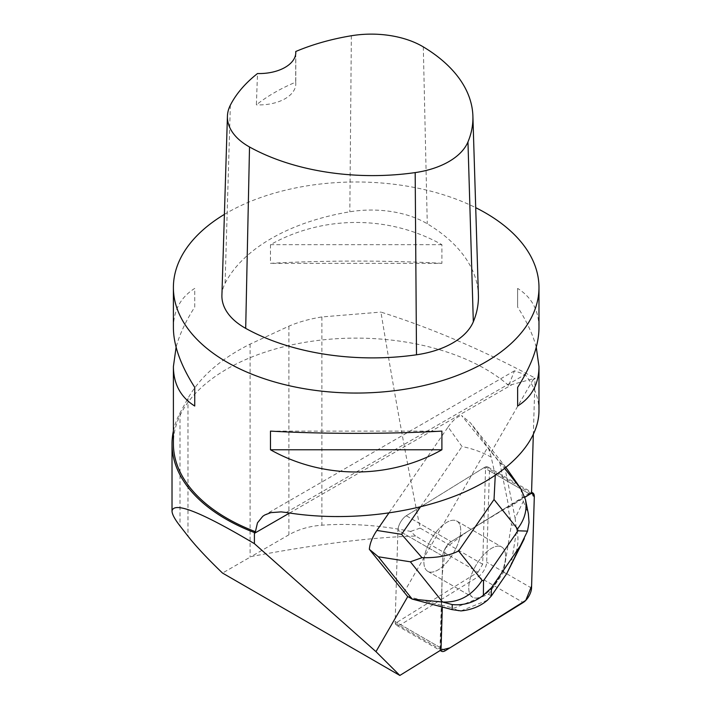 <?xml version="1.0" encoding="UTF-8"?>
<svg xmlns="http://www.w3.org/2000/svg" width="711" height="711" viewBox="0 0 711 711"><rect width="100%" height="100%" fill="white"/><g stroke="black" fill="none" stroke-linecap="round" stroke-linejoin="round"><path stroke-width="0.53" stroke-dasharray="3.56 2.67" d="M453.636 552.74A29.018 13.091 120 0 0 456.817 521.065A29.018 13.091 120 0 0 430.973 539.649A29.018 13.091 120 0 0 427.791 571.324A29.018 13.091 120 0 0 453.636 552.74M441.078 648.059L395.156 621.547L397.929 530.202A10.878 4.906 -60 0 1 406.265 515.768L483.987 467.687A10.878 4.906 -60 0 1 487.995 467.056A10.878 4.906 -60 0 1 489.452 470.842L486.68 562.188A10.878 4.906 -60 0 1 478.343 576.63L400.622 624.702A10.878 4.906 -60 0 1 396.614 625.333A10.878 4.906 -60 0 1 395.156 621.547L397.929 530.21L442.793 556.109L440.011 647.445A10.878 4.906 120 0 0 440.553 650.272L442.224 574.639L445.442 548.003L466.896 531.908L531.561 492.643A10.878 4.906 120 0 0 528.851 493.585L451.13 541.666A10.878 4.906 120 0 0 442.793 556.1A10.887 4.906 -60 0 1 451.13 541.666L507.787 506.614L508.854 507.227L499.753 462.559L461.51 415.455L470.504 422.894L488.555 448.294L504.766 468.576M498.5 578.638A29.018 13.091 120 0 0 501.673 546.963A29.018 13.091 120 0 0 475.828 565.547A29.018 13.091 120 0 0 472.655 597.222A29.018 13.091 120 0 0 498.5 578.638M403.892 592.521L487.417 447.85M538.982 410.745C538.911 397.982 534.272 385.931 525.056 374.59L514.471 370.822L508.694 385.469L533.703 378.616L491.265 451.947M407.812 596.485L442.366 605.594L441.309 604.981L442.793 556.109L397.929 530.202M442.322 607.025L442.366 605.594M508.854 507.227L524.914 497.291M533.312 434.821L535.045 378.056L533.703 378.616M406.265 515.768L451.13 541.666L406.274 515.759L483.987 467.687L529.908 494.198M406.274 515.759A10.887 4.906 120 0 0 397.929 530.21M424.04 559.219A29.018 13.091 -60 0 1 437.434 530.477A29.018 13.091 -60 0 1 456.817 521.065A29.018 13.091 -60 0 1 460.568 533.179A29.018 13.091 -60 0 1 447.175 561.912A29.018 13.091 -60 0 1 427.791 571.324A29.018 13.091 -60 0 1 424.04 559.219M468.905 585.117A29.018 13.091 -60 0 1 482.289 556.375A29.018 13.091 -60 0 1 501.673 546.963A29.018 13.091 -60 0 1 498.5 578.638A29.018 13.091 -60 0 1 472.655 597.222A29.018 13.091 -60 0 1 468.905 585.117M440.011 647.445L395.156 621.547A10.887 4.906 120 0 0 395.307 623.343L478.085 572.133L415.571 536.041C371.995 537.232 317.213 544.066 251.223 556.544L222.507 573.066M395.307 623.343L441.229 649.854M478.085 572.133L482.662 564.223L485.613 466.931L531.535 493.434M482.662 564.223L420.139 528.122C407.092 463.599 394.027 391.583 380.936 312.093C431.399 328.064 482.769 350.052 535.045 378.056M173.395 430.999A184.167 106.33 180 0 1 179.99 413.002L187.971 398.302C200.182 376.777 220.89 358.717 250.103 344.124L288.888 326.171C298.318 322.101 309.312 319.026 321.879 316.937L380.936 312.093M508.694 385.469A182.789 105.539 0 0 0 303.57 342.578A182.789 105.539 0 0 0 173.395 443.646M224.4 214.384A182.789 105.539 180 0 1 475.712 207.674M441.895 263.337C389.317 260.342 323.052 260.342 270.473 263.337L270.473 244.682C323.052 215.06 389.317 215.06 441.895 244.682L441.895 263.337L270.473 263.337M536.272 347.226C532.912 334.614 526.7 321.23 517.635 307.063L517.635 288.408C531.721 297.26 538.84 310.405 538.982 327.833M173.395 327.833C173.537 310.405 180.647 297.26 194.734 288.408L194.734 307.063C185.669 321.23 179.465 334.614 176.106 347.226M221.912 295.261A77.686 44.855 180 0 1 225.076 283.378A182.789 105.539 180 0 1 349.83 211.798A77.686 44.855 180 0 1 427.267 223.778A182.789 105.539 180 0 1 478.405 295.136M295.758 53.458L295.696 82.174A178.248 102.908 0 0 0 256.369 104.837L257.506 73.535M295.696 82.174A36.554 21.108 180 0 1 295.803 83.791A36.554 21.108 180 0 1 256.369 104.837M441.895 244.682L270.473 244.682M517.635 288.408L517.635 307.063M270.473 431.106L441.895 431.106M194.734 307.063L194.734 288.408M485.613 466.931A10.887 4.906 120 0 0 483.987 467.687L528.851 493.585M415.571 536.041L410.603 531.419C380.349 525.269 350.772 523.189 321.879 525.189C309.418 526.167 298.416 529.366 288.888 534.805L251.223 556.544M420.139 528.122L410.603 531.419M520.701 488.493L523.314 501.335L515.12 518.123L504.339 465.207L499.753 462.559M515.12 518.123L516.088 527.198L511.44 524.514L507.787 506.614M441.309 604.981L453.769 608.269L488.457 594.254L503.655 572.177L511.44 524.514M458.417 610.953L453.769 608.269M495.256 475.455L491.203 457.164C482.129 452.143 472.397 448.605 462.008 446.544L448.099 426.973L388.81 513.093M460.977 610.909L487.47 600.2M510.791 566.329L516.737 529.908C519.528 540.04 517.546 552.18 510.791 566.329M491.372 595.942L488.457 594.254M506.579 573.866L503.655 572.177M506.01 467.58L470.504 422.894M516.088 527.198L516.737 529.908M448.099 426.973C452.756 420.405 457.226 416.566 461.51 415.455M491.203 457.164L488.555 448.294M523.314 501.335L528.362 513.769M478.343 576.63L523.198 602.528M445.477 650.601L400.622 624.702M489.452 470.842L534.308 496.74M531.535 588.086L486.68 562.188M289.581 513.031L512.231 384.482M535.028 378.563L532.663 380.243M423.303 46.89L427.267 223.778M230.355 105.175L225.076 283.378M351.35 35.754L349.83 211.798M286.213 512.48L525.056 374.59M187.971 398.302L187.971 536.156M250.103 344.124L250.103 557.068M288.888 326.171L288.888 534.805M321.879 316.937L321.879 525.189M179.99 413.002L179.99 525.927M420.468 506.89L462.008 446.544M487.995 467.056L531.57 492.216M396.614 625.333L440.189 650.494M427.791 571.324L472.655 597.222L427.791 571.324M456.817 521.065L501.673 546.963L456.817 521.065M295.803 52.454L295.803 83.791M514.471 370.822L264.75 514.995"/><path stroke-width="1.07" d="M445.477 650.601L523.198 602.528A10.878 4.906 120 0 0 531.535 588.086L534.308 496.74A10.878 4.906 120 0 0 532.85 492.963A10.878 4.906 120 0 0 531.561 492.643L534.308 496.767L531.597 585.997L525.767 600.386L449.912 647.863L440.553 650.272A10.878 4.906 120 0 0 441.478 651.232A10.878 4.906 120 0 0 445.477 650.601M407.785 596.538L375.968 651.649L254.405 543.657L254.414 532.566A184.167 106.33 180 0 1 172.018 443.948A184.167 106.33 180 0 1 173.395 430.999M407.527 596.396L369.347 549.319C369.853 543.48 372.36 537.178 376.866 530.433L401.573 534.325L421.996 557.682C436.91 558.011 449.112 555.771 458.604 550.972L482.085 580.345C472.184 595.525 458.995 602.75 442.544 602.013L412.176 599.08L407.527 596.396M254.405 543.657C201.409 512.116 173.946 501.228 172.018 511.005C172.044 514.16 174.702 519.137 179.99 525.927L187.971 536.156C195.747 546.092 207.265 558.402 222.507 573.066L399.849 675.45L375.968 651.649M399.849 675.45L441.229 649.854A10.887 4.906 -60 0 1 441.078 648.059L442.322 607.025M524.914 497.291L529.908 494.198A10.887 4.906 -60 0 1 531.535 493.434L533.312 434.821M254.414 532.566L255.418 531.695L257.471 522.843L262.759 516.319L264.75 514.995L270.847 512.631L281.121 511.884L286.213 512.48C341.787 521.732 407.687 514.986 457.733 494.927C507.636 474.761 538.849 442.42 538.982 410.745L538.982 366.609L536.272 347.226M176.106 347.226L173.395 366.609L173.395 443.646A182.789 105.539 0 0 0 255.418 531.695M475.712 207.674A182.789 105.539 180 0 1 485.444 212.9A182.789 105.539 180 0 1 538.982 287.52A182.789 105.539 180 0 1 442.766 380.465A182.789 105.539 180 0 1 255.418 375.568A182.789 105.539 180 0 1 173.395 287.52A182.789 105.539 180 0 1 224.4 214.384M538.982 287.52L538.982 327.833C538.84 345.395 531.721 365.25 517.635 387.379L517.635 406.034C531.721 397.182 538.84 384.038 538.982 366.609M270.473 449.77C323.052 479.392 389.317 479.392 441.895 449.77L441.895 431.106C389.317 434.101 323.052 434.101 270.473 431.106L270.473 449.77L441.895 449.77M173.395 366.609C173.537 384.038 180.647 397.182 194.734 406.034L194.734 387.379C180.647 365.25 173.537 345.395 173.395 327.833L173.395 287.52M295.767 51.494A177.279 102.357 180 0 1 351.35 35.754A72.175 41.673 180 0 1 423.303 46.89A177.279 102.357 180 0 1 472.895 116.089L478.405 295.136A182.789 105.539 180 0 1 473.322 321.781A77.686 44.855 180 0 1 416.504 354.789A182.789 105.539 180 0 1 245.695 328.366A77.686 44.855 180 0 1 221.912 295.261L227.422 116.213A72.175 41.673 180 0 1 230.355 105.175A177.279 102.357 180 0 1 257.506 73.535A36.554 21.108 180 0 0 295.803 52.454A36.554 21.108 180 0 0 295.767 51.494L295.758 53.458M472.895 116.089A177.279 102.357 180 0 1 467.962 141.933A72.175 41.673 180 0 1 415.18 172.595A177.279 102.357 180 0 1 249.517 146.973A72.175 41.673 180 0 1 227.422 116.213M517.635 406.034L517.635 387.379M194.734 387.379L194.734 406.034M524.345 538.574L506.765 573.555L491.372 595.942L487.47 600.2C480.272 606.323 471.437 609.896 460.977 610.909L452.125 609.611L412.176 599.08L378.341 556.766L369.347 549.319M388.81 513.093L376.866 530.433M506.01 467.58L520.701 488.493L525.473 499.602C527.322 509.831 524.665 519.59 517.519 528.877L494.029 499.504L495.256 475.455M483.382 595.231L483.524 580.718L517.91 530.788L527.518 531.126L520.283 545.879L491.408 587.819L483.382 595.231C474.21 602.537 463.83 605.648 452.24 604.572L442.544 602.013L410.389 561.814L421.996 557.682M528.362 513.769L529.037 522.514L527.518 531.126M254.405 533.339L289.581 513.031M467.962 141.933L473.322 321.781M415.18 172.595L416.504 354.789M249.517 146.973L245.695 328.366M482.085 580.345L483.524 580.718M517.91 530.788L517.519 528.877M494.029 499.504L458.604 550.972M401.573 534.325L420.468 506.89M504.766 468.576L520.701 488.493M410.389 561.814L378.341 556.766M452.125 609.611L452.24 604.572M506.765 573.555L520.283 545.879M491.408 587.819L491.23 596.129M531.57 492.216L532.85 492.963M440.189 650.494L441.478 651.232M172.018 511.005L172.018 443.948M528.326 513.6L525.473 499.602"/></g></svg>
